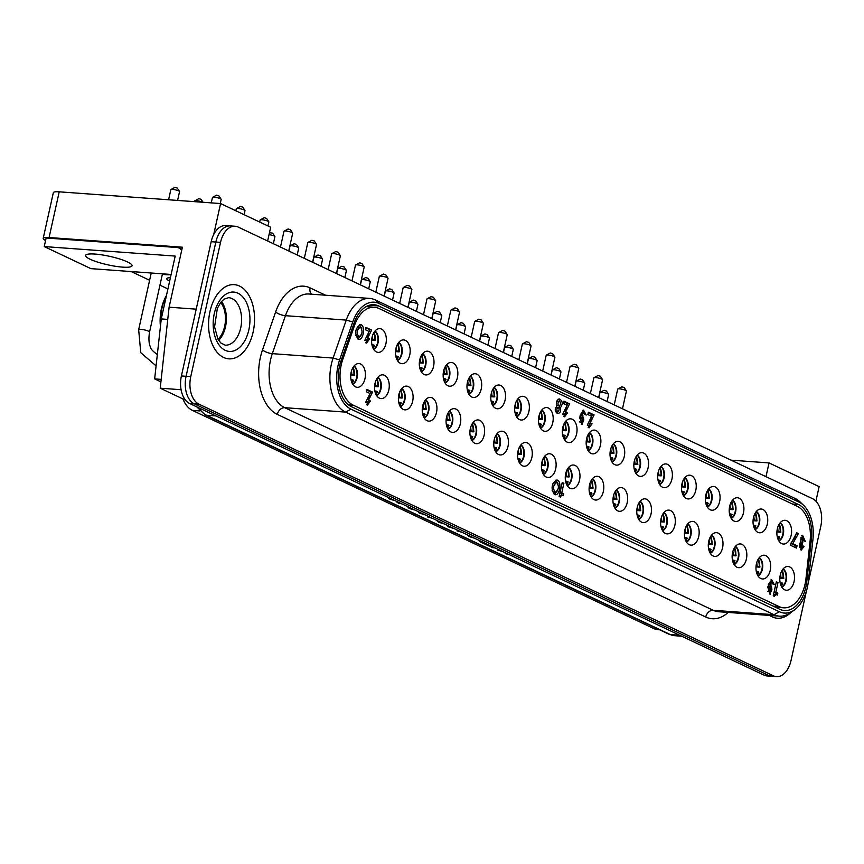 <?xml version="1.0" encoding="UTF-8"?>
<svg xmlns="http://www.w3.org/2000/svg" width="864" height="864" viewBox="0 0 864 864"><rect width="100%" height="100%" fill="white"/><g stroke="black" fill="none" stroke-linecap="round" stroke-linejoin="round"><path stroke-width="1.3" d="M354.467 325.588A32.735 20.153 -85.8 0 1 374.35 307.238A32.735 20.153 -85.8 0 1 378.94 308.47L797.126 506.239A32.735 20.153 -85.8 0 1 810.086 541.048L805.982 578.556A32.735 20.153 -85.8 0 1 783.68 607.802A32.735 20.153 -85.8 0 1 779.09 606.582L353.29 405.205A32.735 20.153 -85.8 0 1 342.749 359.489L354.467 325.588L353.257 325.49M353.916 366.142A9.666 5.951 -85.8 0 1 356.994 375.365A9.666 5.951 -85.8 0 1 352.62 384.037M354.078 365.958A9.666 5.951 -85.8 0 1 357.458 375.397A9.666 5.951 -85.8 0 1 352.75 384.253M351.162 372.179A11.902 7.322 94.2 0 0 355.698 386.942A11.902 7.322 94.2 0 0 365.375 375.97A11.902 7.322 94.2 0 0 357.383 363.722A11.902 7.322 94.2 0 0 351.162 372.179M374.825 331.225A9.666 5.951 -85.8 0 1 377.903 340.438A9.666 5.951 -85.8 0 1 373.529 349.121M557.01 482.663L556.632 482.555C553.025 485.33 552.582 488.549 555.304 492.21C558.727 489.877 559.289 486.702 557.01 482.663M374.987 331.031A9.666 5.951 -85.8 0 1 378.378 340.481A9.666 5.951 -85.8 0 1 373.658 349.326M372.071 337.252A11.902 7.322 94.2 0 0 376.607 352.015A11.902 7.322 94.2 0 0 386.294 341.053A11.902 7.322 94.2 0 0 378.292 328.806A11.902 7.322 94.2 0 0 372.071 337.252M769.867 592.002L770.116 592.078C772.222 590.555 772.438 588.784 770.774 586.753C768.787 587.995 768.485 589.745 769.867 592.002M581.764 422.377L582.012 422.453C584.107 420.93 584.334 419.159 582.671 417.128C580.684 418.37 580.381 420.12 581.764 422.377M560.477 404.168A2.084 1.285 94.2 0 0 559.418 401.512A2.084 1.285 94.2 0 0 557.982 403.499A2.084 1.285 94.2 0 0 559.116 405.68A2.084 1.285 94.2 0 0 560.477 404.168M559.019 410.022A1.804 1.112 94.2 0 0 558.101 407.722A1.804 1.112 94.2 0 0 556.859 409.439A1.804 1.112 94.2 0 0 557.842 411.318A1.804 1.112 94.2 0 0 559.019 410.022M360.644 327.251L360.266 327.132C356.659 329.918 356.216 333.137 358.938 336.787C362.351 334.465 362.923 331.29 360.644 327.251M358.646 327.035L356.4 328.45M355.752 335.297L357.178 336.668M357.944 339.066L361.044 335.351M361.703 328.504L359.5 324.734M358.02 339.109C354.326 333.061 355.126 328.234 360.418 324.616C365.548 324.67 363.83 340.081 358.776 339.314L358.02 339.109M558.101 407.722L556.351 407.603A1.804 1.112 94.2 0 0 555.304 408.488M555.239 410.378A1.804 1.112 94.2 0 0 556.081 411.188L557.842 411.318M559.418 401.512L557.669 401.382A2.084 1.285 94.2 0 0 556.394 402.57M556.308 404.33A2.084 1.285 94.2 0 0 557.366 405.551L559.116 405.68M557.01 413.262L558.857 410.497M558.608 407.981L560.39 404.492M560.477 402.732L558.652 399.092M560.282 407.894C561.082 411.156 560.272 413.035 557.842 413.521C554.818 411.739 554.45 409.309 556.74 406.231C555.833 402.127 556.783 399.708 559.591 398.963C562.799 401.166 563.026 404.147 560.282 407.894L558.522 407.765M579.485 421.751L580.262 422.323M581.008 417.01L579.517 418.079M580.09 415.282L581.958 412.322L583.718 412.452L581.85 415.411L580.09 415.282M584.539 413.111L582.822 410.314M581.245 424.386L583.103 421.87M583.546 417.906L582.066 415.26M581.85 415.411L582.898 415.076L582.077 424.634L579.636 417.344L583.546 410.141L586.213 415.066L584.604 414.299L583.718 412.452M592.045 423.803L589.043 427.885L591.397 416.221L587.855 414.547L588.373 412.204L594.097 414.904L589.021 425.304L590.425 423.036L592.045 423.803L590.274 423.662L588.179 427.615M589.021 425.304L587.272 425.174L592.348 414.774L588.233 412.83M594.097 414.904L592.348 414.774M367.448 402.462L368.852 400.205L370.483 400.972L367.47 405.043L369.824 393.39L366.282 391.716L366.8 389.362L372.524 392.072L367.448 402.462L365.699 402.343L370.775 391.943L366.66 389.999M366.617 404.773L368.701 400.831L370.483 400.972M372.524 392.072L370.775 391.943M794.902 547.333L795.29 545.551L791.024 543.532L796.446 533.358M798.39 533.574L792.785 543.661L797.051 545.681L796.511 548.089L790.463 545.238L790.949 543.078L794.653 537.98L796.619 532.742L798.39 533.574L796.64 533.455M792.785 543.661L791.024 543.532M797.051 545.681L795.29 545.551M559.246 495.968A3.672 2.257 -85.8 0 1 560.693 495.288A3.672 2.257 -85.8 0 1 560.92 495.32L562.226 495.418M561.6 495.353L561.967 493.657L560.002 492.728L562.097 483.106M563.89 483.246L561.762 492.858L563.728 493.787L563.296 495.742L562.669 495.45A3.672 2.257 94.2 0 0 562.453 495.418A3.672 2.257 94.2 0 0 560.38 497.07L559.127 496.476L562.237 482.468L563.89 483.246L562.129 483.116M561.762 492.858L560.002 492.728M563.728 493.787L561.967 493.657M773.345 595.307A3.672 2.257 -85.8 0 1 774.803 594.626A3.672 2.257 -85.8 0 1 775.019 594.659L776.326 594.756M775.699 594.691L776.077 592.996L774.112 592.067L776.207 582.444M777.989 582.584L775.861 592.196L777.827 593.125L777.395 595.08L776.779 594.788A3.672 2.257 94.2 0 0 776.552 594.756A3.672 2.257 94.2 0 0 774.479 596.408L773.237 595.825L776.347 581.807L777.989 582.584L776.239 582.455M775.861 592.196L774.112 592.067M777.827 593.125L776.077 592.996M800.377 549.806L802.116 547.031M801.392 547.506L799.643 547.376L799.772 543.683L801.533 543.812L801.392 547.506L802.548 545.746L804.038 546.437L802.408 546.329M800.669 543.748L800.939 537.613L802.688 537.732L802.786 542.214L801.036 542.095M803.779 538.747L801.781 535.475M804.038 546.437L801.284 550.087L800.172 542.722L802.645 535.356L805.28 541.415L803.736 540.68L802.688 537.732M802.786 542.214L802.375 544.093L801.533 543.812M803.963 546.761L802.31 546.642M564.527 414.245L565.931 411.977L567.562 412.744L564.548 416.826L566.903 405.162L563.36 403.488L563.89 401.144L569.603 403.844L564.527 414.245L562.777 414.115L567.853 403.726L563.749 401.782M563.695 416.556L565.78 412.603M569.603 403.844L567.853 403.726M567.562 412.744L565.801 412.614M365.699 342.792L367.794 338.839L369.565 338.98L366.563 343.062L368.917 331.398L365.375 329.724L365.893 327.38L371.617 330.08L365.753 328.018M371.617 330.08L366.541 340.481L364.792 340.351L369.868 329.951M366.541 340.481L367.945 338.213L369.565 338.98M767.599 591.376L770.105 592.067M769.111 586.634L767.621 587.704M772.643 582.736L770.926 579.938M769.349 594.011L771.206 591.494M771.649 587.531L770.17 584.885M768.204 584.906L770.062 581.947L771.822 582.077L769.954 585.036L768.204 584.906M769.954 585.036L771.012 584.701L770.18 594.259L767.74 586.969L771.649 579.766L774.317 584.68L772.708 583.924L771.822 582.077M555.023 482.447L552.766 483.862M552.118 490.709L553.554 492.08M554.31 494.478L557.41 490.763M558.068 483.916L555.876 480.146M554.386 494.521C550.692 488.473 551.502 483.646 556.783 480.028C561.913 480.082 560.196 495.493 555.152 494.726L554.386 494.521M376.456 395.312A9.666 5.951 94.2 0 0 380.83 386.64A9.666 5.951 94.2 0 0 377.762 377.417M400.291 406.588A9.666 5.951 94.2 0 0 404.665 397.915A9.666 5.951 94.2 0 0 401.598 388.692M424.138 417.863A9.666 5.951 94.2 0 0 428.512 409.18A9.666 5.951 94.2 0 0 425.434 399.967M447.973 429.138A9.666 5.951 94.2 0 0 452.347 420.455A9.666 5.951 94.2 0 0 449.269 411.232M471.809 440.413A9.666 5.951 94.2 0 0 476.183 431.73A9.666 5.951 94.2 0 0 473.116 422.507M495.644 451.678A9.666 5.951 94.2 0 0 500.018 443.005A9.666 5.951 94.2 0 0 496.951 433.782M519.491 462.953A9.666 5.951 94.2 0 0 523.865 454.28A9.666 5.951 94.2 0 0 520.787 445.057M543.326 474.228A9.666 5.951 94.2 0 0 547.7 465.556A9.666 5.951 94.2 0 0 544.622 456.332M567.162 485.503A9.666 5.951 94.2 0 0 571.536 476.82A9.666 5.951 94.2 0 0 568.458 467.608M590.998 496.778A9.666 5.951 94.2 0 0 595.372 488.095A9.666 5.951 94.2 0 0 592.304 478.872M614.844 508.054A9.666 5.951 94.2 0 0 619.218 499.37A9.666 5.951 94.2 0 0 616.14 490.147M638.68 519.318A9.666 5.951 94.2 0 0 643.054 510.646A9.666 5.951 94.2 0 0 639.976 501.422M662.515 530.593A9.666 5.951 94.2 0 0 666.889 521.921A9.666 5.951 94.2 0 0 663.811 512.698M686.351 541.868A9.666 5.951 94.2 0 0 690.725 533.196A9.666 5.951 94.2 0 0 687.658 523.973M710.197 553.144A9.666 5.951 94.2 0 0 714.571 544.46A9.666 5.951 94.2 0 0 711.493 535.248M734.033 564.419A9.666 5.951 94.2 0 0 738.407 555.736A9.666 5.951 94.2 0 0 735.329 546.512M757.868 575.694A9.666 5.951 94.2 0 0 762.242 567.011A9.666 5.951 94.2 0 0 759.164 557.788M781.704 586.958A9.666 5.951 94.2 0 0 786.078 578.286A9.666 5.951 94.2 0 0 783.011 569.063M377.914 377.233A9.666 5.951 -85.8 0 1 381.305 386.672A9.666 5.951 -85.8 0 1 376.585 395.518M374.998 383.443A11.902 7.322 94.2 0 0 379.534 398.207A11.902 7.322 94.2 0 0 389.221 387.245A11.902 7.322 94.2 0 0 381.218 374.998A11.902 7.322 94.2 0 0 374.998 383.443M401.749 388.508A9.666 5.951 -85.8 0 1 405.14 397.948A9.666 5.951 -85.8 0 1 400.421 406.793M398.833 394.718A11.902 7.322 94.2 0 0 403.369 409.482A11.902 7.322 94.2 0 0 413.057 398.52A11.902 7.322 94.2 0 0 405.065 386.273A11.902 7.322 94.2 0 0 398.833 394.718M425.596 399.773A9.666 5.951 -85.8 0 1 428.976 409.212A9.666 5.951 -85.8 0 1 424.256 418.068M422.68 405.994A11.902 7.322 94.2 0 0 427.216 420.757A11.902 7.322 94.2 0 0 436.892 409.795A11.902 7.322 94.2 0 0 428.9 397.537A11.902 7.322 94.2 0 0 422.68 405.994M449.431 411.048A9.666 5.951 -85.8 0 1 452.812 420.487A9.666 5.951 -85.8 0 1 448.103 429.343M446.515 417.269A11.902 7.322 94.2 0 0 451.051 432.032A11.902 7.322 94.2 0 0 460.728 421.07A11.902 7.322 94.2 0 0 452.736 408.812A11.902 7.322 94.2 0 0 446.515 417.269M473.267 422.323A9.666 5.951 -85.8 0 1 476.658 431.762A9.666 5.951 -85.8 0 1 471.938 440.618M470.351 428.544A11.902 7.322 94.2 0 0 474.887 443.308A11.902 7.322 94.2 0 0 484.574 432.335A11.902 7.322 94.2 0 0 476.572 420.088A11.902 7.322 94.2 0 0 470.351 428.544M497.102 433.598A9.666 5.951 -85.8 0 1 500.494 443.038A9.666 5.951 -85.8 0 1 495.774 451.894M494.186 439.819A11.902 7.322 94.2 0 0 498.722 454.583A11.902 7.322 94.2 0 0 508.41 443.61A11.902 7.322 94.2 0 0 500.418 431.363A11.902 7.322 94.2 0 0 494.186 439.819M520.938 444.874A9.666 5.951 -85.8 0 1 524.329 454.313A9.666 5.951 -85.8 0 1 519.61 463.158M518.033 451.084A11.902 7.322 94.2 0 0 522.569 465.847A11.902 7.322 94.2 0 0 532.246 454.885A11.902 7.322 94.2 0 0 524.254 442.638A11.902 7.322 94.2 0 0 518.033 451.084M544.784 456.149A9.666 5.951 -85.8 0 1 548.165 465.588A9.666 5.951 -85.8 0 1 543.456 474.433M541.868 462.359A11.902 7.322 94.2 0 0 546.404 477.122A11.902 7.322 94.2 0 0 556.081 466.16A11.902 7.322 94.2 0 0 548.089 453.913A11.902 7.322 94.2 0 0 541.868 462.359M568.62 467.413A9.666 5.951 -85.8 0 1 572.011 476.852A9.666 5.951 -85.8 0 1 567.292 485.708M565.704 473.634A11.902 7.322 94.2 0 0 570.24 488.398A11.902 7.322 94.2 0 0 579.928 477.436A11.902 7.322 94.2 0 0 571.925 465.178A11.902 7.322 94.2 0 0 565.704 473.634M592.456 478.688A9.666 5.951 -85.8 0 1 595.847 488.128A9.666 5.951 -85.8 0 1 591.127 496.984M589.54 484.909A11.902 7.322 94.2 0 0 594.076 499.673A11.902 7.322 94.2 0 0 603.763 488.711A11.902 7.322 94.2 0 0 595.771 476.453A11.902 7.322 94.2 0 0 589.54 484.909M616.291 489.964A9.666 5.951 -85.8 0 1 619.682 499.403A9.666 5.951 -85.8 0 1 614.963 508.259M613.386 496.184A11.902 7.322 94.2 0 0 617.922 510.948A11.902 7.322 94.2 0 0 627.599 499.975A11.902 7.322 94.2 0 0 619.607 487.728A11.902 7.322 94.2 0 0 613.386 496.184M640.138 501.239A9.666 5.951 -85.8 0 1 643.518 510.678A9.666 5.951 -85.8 0 1 638.809 519.534M637.222 507.46A11.902 7.322 94.2 0 0 641.758 522.223A11.902 7.322 94.2 0 0 651.434 511.25A11.902 7.322 94.2 0 0 643.442 499.003A11.902 7.322 94.2 0 0 637.222 507.46M663.973 512.514A9.666 5.951 -85.8 0 1 667.364 521.953A9.666 5.951 -85.8 0 1 662.645 530.798M661.057 518.724A11.902 7.322 94.2 0 0 665.593 533.488A11.902 7.322 94.2 0 0 675.281 522.526A11.902 7.322 94.2 0 0 667.278 510.278A11.902 7.322 94.2 0 0 661.057 518.724M687.809 523.789A9.666 5.951 -85.8 0 1 691.2 533.228A9.666 5.951 -85.8 0 1 686.48 542.074M684.893 529.999A11.902 7.322 94.2 0 0 689.429 544.763A11.902 7.322 94.2 0 0 699.116 533.801A11.902 7.322 94.2 0 0 691.124 521.554A11.902 7.322 94.2 0 0 684.893 529.999M711.644 535.054A9.666 5.951 -85.8 0 1 715.036 544.493A9.666 5.951 -85.8 0 1 710.316 553.349M708.739 541.274A11.902 7.322 94.2 0 0 713.275 556.038A11.902 7.322 94.2 0 0 722.952 545.076A11.902 7.322 94.2 0 0 714.96 532.818A11.902 7.322 94.2 0 0 708.739 541.274M735.491 546.329A9.666 5.951 -85.8 0 1 738.871 555.768A9.666 5.951 -85.8 0 1 734.162 564.624M732.575 552.55A11.902 7.322 94.2 0 0 737.111 567.313A11.902 7.322 94.2 0 0 746.788 556.351A11.902 7.322 94.2 0 0 738.796 544.093A11.902 7.322 94.2 0 0 732.575 552.55M759.326 557.604A9.666 5.951 -85.8 0 1 762.718 567.043A9.666 5.951 -85.8 0 1 757.998 575.899M756.41 563.825A11.902 7.322 94.2 0 0 760.946 578.588A11.902 7.322 94.2 0 0 770.634 567.616A11.902 7.322 94.2 0 0 762.631 555.368A11.902 7.322 94.2 0 0 756.41 563.825M783.162 568.879A9.666 5.951 -85.8 0 1 786.553 578.318A9.666 5.951 -85.8 0 1 781.834 587.174M780.246 575.1A11.902 7.322 94.2 0 0 784.782 589.864A11.902 7.322 94.2 0 0 794.47 578.891A11.902 7.322 94.2 0 0 786.467 566.644A11.902 7.322 94.2 0 0 780.246 575.1M397.364 360.396A9.666 5.951 94.2 0 0 401.738 351.713A9.666 5.951 94.2 0 0 398.671 342.5M421.211 371.671A9.666 5.951 94.2 0 0 425.585 362.988A9.666 5.951 94.2 0 0 422.507 353.765M445.046 382.946A9.666 5.951 94.2 0 0 449.42 374.263A9.666 5.951 94.2 0 0 446.342 365.04M468.882 394.211A9.666 5.951 94.2 0 0 473.256 385.538A9.666 5.951 94.2 0 0 470.178 376.315M492.718 405.486A9.666 5.951 94.2 0 0 497.092 396.814A9.666 5.951 94.2 0 0 494.024 387.59M516.564 416.761A9.666 5.951 94.2 0 0 520.938 408.078A9.666 5.951 94.2 0 0 517.86 398.866M540.4 428.036A9.666 5.951 94.2 0 0 544.774 419.353A9.666 5.951 94.2 0 0 541.696 410.141M564.235 439.312A9.666 5.951 94.2 0 0 568.609 430.628A9.666 5.951 94.2 0 0 565.531 421.405M588.071 450.587A9.666 5.951 94.2 0 0 592.445 441.904A9.666 5.951 94.2 0 0 589.378 432.68M611.906 461.851A9.666 5.951 94.2 0 0 616.28 453.179A9.666 5.951 94.2 0 0 613.213 443.956M635.753 473.126A9.666 5.951 94.2 0 0 640.127 464.454A9.666 5.951 94.2 0 0 637.049 455.231M659.588 484.402A9.666 5.951 94.2 0 0 663.962 475.718A9.666 5.951 94.2 0 0 660.884 466.506M683.424 495.677A9.666 5.951 94.2 0 0 687.798 486.994A9.666 5.951 94.2 0 0 684.731 477.781M707.26 506.952A9.666 5.951 94.2 0 0 711.634 498.269A9.666 5.951 94.2 0 0 708.566 489.046M731.106 518.227A9.666 5.951 94.2 0 0 735.48 509.544A9.666 5.951 94.2 0 0 732.402 500.321M754.942 529.492A9.666 5.951 94.2 0 0 759.316 520.819A9.666 5.951 94.2 0 0 756.238 511.596M778.777 540.767A9.666 5.951 94.2 0 0 783.151 532.094A9.666 5.951 94.2 0 0 780.084 522.871M398.822 342.306A9.666 5.951 -85.8 0 1 402.214 351.745A9.666 5.951 -85.8 0 1 397.494 360.601M395.906 348.527A11.902 7.322 94.2 0 0 400.442 363.29A11.902 7.322 94.2 0 0 410.13 352.328A11.902 7.322 94.2 0 0 402.138 340.07A11.902 7.322 94.2 0 0 395.906 348.527M422.658 353.581A9.666 5.951 -85.8 0 1 426.049 363.02A9.666 5.951 -85.8 0 1 421.33 371.876M419.753 359.802A11.902 7.322 94.2 0 0 424.289 374.566A11.902 7.322 94.2 0 0 433.966 363.593A11.902 7.322 94.2 0 0 425.974 351.346A11.902 7.322 94.2 0 0 419.753 359.802M446.504 364.856A9.666 5.951 -85.8 0 1 449.885 374.296A9.666 5.951 -85.8 0 1 445.176 383.152M443.588 371.077A11.902 7.322 94.2 0 0 448.124 385.841A11.902 7.322 94.2 0 0 457.801 374.868A11.902 7.322 94.2 0 0 449.809 362.621A11.902 7.322 94.2 0 0 443.588 371.077M470.34 376.132A9.666 5.951 -85.8 0 1 473.731 385.571A9.666 5.951 -85.8 0 1 469.012 394.416M467.424 382.342A11.902 7.322 94.2 0 0 471.96 397.116A11.902 7.322 94.2 0 0 481.648 386.143A11.902 7.322 94.2 0 0 473.645 373.896A11.902 7.322 94.2 0 0 467.424 382.342M494.176 387.407A9.666 5.951 -85.8 0 1 497.567 396.846A9.666 5.951 -85.8 0 1 492.847 405.691M491.26 393.617A11.902 7.322 94.2 0 0 495.796 408.38A11.902 7.322 94.2 0 0 505.483 397.418A11.902 7.322 94.2 0 0 497.491 385.171A11.902 7.322 94.2 0 0 491.26 393.617M518.011 398.671A9.666 5.951 -85.8 0 1 521.402 408.121A9.666 5.951 -85.8 0 1 516.683 416.966M515.106 404.892A11.902 7.322 94.2 0 0 519.642 419.656A11.902 7.322 94.2 0 0 529.319 408.694A11.902 7.322 94.2 0 0 521.327 396.446A11.902 7.322 94.2 0 0 515.106 404.892M541.858 409.946A9.666 5.951 -85.8 0 1 545.238 419.386A9.666 5.951 -85.8 0 1 540.529 428.242M538.942 416.167A11.902 7.322 94.2 0 0 543.478 430.931A11.902 7.322 94.2 0 0 553.154 419.969A11.902 7.322 94.2 0 0 545.162 407.711A11.902 7.322 94.2 0 0 538.942 416.167M565.693 421.222A9.666 5.951 -85.8 0 1 569.084 430.661A9.666 5.951 -85.8 0 1 564.365 439.517M562.777 427.442A11.902 7.322 94.2 0 0 567.313 442.206A11.902 7.322 94.2 0 0 577.001 431.233A11.902 7.322 94.2 0 0 568.998 418.986A11.902 7.322 94.2 0 0 562.777 427.442M589.529 432.497A9.666 5.951 -85.8 0 1 592.92 441.936A9.666 5.951 -85.8 0 1 588.2 450.792M586.613 438.718A11.902 7.322 94.2 0 0 591.149 453.481A11.902 7.322 94.2 0 0 600.836 442.508A11.902 7.322 94.2 0 0 592.834 430.261A11.902 7.322 94.2 0 0 586.613 438.718M613.364 443.772A9.666 5.951 -85.8 0 1 616.756 453.211A9.666 5.951 -85.8 0 1 612.036 462.056M610.459 449.982A11.902 7.322 94.2 0 0 614.995 464.756A11.902 7.322 94.2 0 0 624.672 453.784A11.902 7.322 94.2 0 0 616.68 441.536A11.902 7.322 94.2 0 0 610.459 449.982M637.211 455.047A9.666 5.951 -85.8 0 1 640.591 464.486A9.666 5.951 -85.8 0 1 635.882 473.332M634.295 461.257A11.902 7.322 94.2 0 0 638.831 476.021A11.902 7.322 94.2 0 0 648.508 465.059A11.902 7.322 94.2 0 0 640.516 452.812A11.902 7.322 94.2 0 0 634.295 461.257M661.046 466.322A9.666 5.951 -85.8 0 1 664.427 475.762A9.666 5.951 -85.8 0 1 659.718 484.607M658.13 472.532A11.902 7.322 94.2 0 0 662.666 487.296A11.902 7.322 94.2 0 0 672.343 476.334A11.902 7.322 94.2 0 0 664.351 464.087A11.902 7.322 94.2 0 0 658.13 472.532M684.882 477.587A9.666 5.951 -85.8 0 1 688.273 487.026A9.666 5.951 -85.8 0 1 683.554 495.882M681.966 483.808A11.902 7.322 94.2 0 0 686.502 498.571A11.902 7.322 94.2 0 0 696.19 487.609A11.902 7.322 94.2 0 0 688.187 475.351A11.902 7.322 94.2 0 0 681.966 483.808M708.718 488.862A9.666 5.951 -85.8 0 1 712.109 498.301A9.666 5.951 -85.8 0 1 707.389 507.157M705.802 495.083A11.902 7.322 94.2 0 0 710.338 509.846A11.902 7.322 94.2 0 0 720.025 498.874A11.902 7.322 94.2 0 0 712.033 486.626A11.902 7.322 94.2 0 0 705.802 495.083M732.564 500.137A9.666 5.951 -85.8 0 1 735.944 509.576A9.666 5.951 -85.8 0 1 731.236 518.432M729.648 506.358A11.902 7.322 94.2 0 0 734.184 521.122A11.902 7.322 94.2 0 0 743.861 510.149A11.902 7.322 94.2 0 0 735.869 497.902A11.902 7.322 94.2 0 0 729.648 506.358M756.4 511.412A9.666 5.951 -85.8 0 1 759.78 520.852A9.666 5.951 -85.8 0 1 755.071 529.697M753.484 517.622A11.902 7.322 94.2 0 0 758.02 532.397A11.902 7.322 94.2 0 0 767.696 521.424A11.902 7.322 94.2 0 0 759.704 509.177A11.902 7.322 94.2 0 0 753.484 517.622M780.235 522.688A9.666 5.951 -85.8 0 1 783.626 532.127A9.666 5.951 -85.8 0 1 778.907 540.972M777.319 528.898A11.902 7.322 94.2 0 0 781.855 543.661A11.902 7.322 94.2 0 0 791.543 532.699A11.902 7.322 94.2 0 0 783.54 520.452A11.902 7.322 94.2 0 0 777.319 528.898M351.702 382.115A10.411 6.415 94.2 0 0 352.847 379.944A599.584 109.49 12.5 0 1 351 379.588M353.009 380.484L352.847 379.944M351.508 370.84L351.864 374.533A599.584 109.49 -167.5 0 0 353.959 374.944A10.411 6.415 94.2 0 0 352.728 367.913M353.959 374.944L354.121 375.494L350.741 375.246M351.864 374.533L350.816 374.35M353.063 367.351A11.156 6.869 -85.8 0 1 354.402 375.16L354.121 375.494M179.507 191.441L177.271 188.05L174.96 187.369L170.942 189.54A4.46 0.81 12.5 0 1 172.606 189.41A4.46 0.81 12.5 0 1 179.507 191.441A4.46 0.81 12.5 0 1 179.55 191.603L177.595 200.426M168.599 199.778L170.834 189.67A4.46 0.81 12.5 0 1 170.942 189.54M375.538 393.39A10.411 6.415 94.2 0 0 376.682 391.219A599.584 109.49 12.5 0 1 374.846 390.863M376.844 391.759L376.682 391.219M375.354 382.104L375.71 385.808A599.584 109.49 -167.5 0 0 377.795 386.219A10.411 6.415 94.2 0 0 376.564 379.188M377.795 386.219L377.957 386.759L374.576 386.521M375.71 385.808L374.652 385.625M376.898 378.626A11.156 6.869 -85.8 0 1 378.238 386.435L377.957 386.759M203.062 202.284L201.107 199.314L198.806 198.644L194.789 200.815A4.46 0.81 12.5 0 1 196.441 200.686A4.46 0.81 12.5 0 1 202.727 202.252M194.519 201.658L194.681 200.945A4.46 0.81 12.5 0 1 194.789 200.815M399.373 404.665A10.411 6.415 94.2 0 0 400.518 402.494A599.584 109.49 12.5 0 1 398.682 402.127M400.68 403.034L400.518 402.494M399.19 393.379L399.546 397.084A599.584 109.49 -167.5 0 0 401.63 397.494A10.411 6.415 94.2 0 0 400.41 390.463M401.63 397.494L401.792 398.034L398.412 397.796M399.546 397.084L398.488 396.9M400.734 389.902A11.156 6.869 -85.8 0 1 402.073 397.699L401.792 398.034M423.209 415.94A10.411 6.415 94.2 0 0 424.364 413.77A599.584 109.49 12.5 0 1 422.518 413.402M424.526 414.31L424.364 413.77M423.025 404.654L423.382 408.359A599.584 109.49 -167.5 0 0 425.466 408.769A10.411 6.415 94.2 0 0 424.246 401.738M425.466 408.769L425.628 409.309L422.258 409.061M423.382 408.359L422.323 408.175M424.57 401.166A11.156 6.869 -85.8 0 1 425.92 408.974L425.628 409.309M447.055 427.216A10.411 6.415 94.2 0 0 448.2 425.034A599.584 109.49 12.5 0 1 446.353 424.678M448.362 425.585L448.2 425.034M446.861 415.93L447.217 419.634A599.584 109.49 -167.5 0 0 449.312 420.044A10.411 6.415 94.2 0 0 448.081 413.014M449.312 420.044L449.464 420.584L446.094 420.336M447.217 419.634L446.159 419.44M448.416 412.441A11.156 6.869 -85.8 0 1 449.755 420.25L449.464 420.584M269.039 234.619A4.46 0.81 12.5 0 1 274.86 236.531L272.624 233.14L269.471 232.686M274.86 236.531A4.46 0.81 12.5 0 1 274.903 236.693L273.359 243.702M470.891 438.48A10.411 6.415 94.2 0 0 472.036 436.309A599.584 109.49 12.5 0 1 470.2 435.953M472.198 436.86L472.036 436.309M470.707 427.205L471.064 430.909A599.584 109.49 -167.5 0 0 473.148 431.309A10.411 6.415 94.2 0 0 471.917 424.278M473.148 431.309L473.31 431.86L469.93 431.611M471.064 430.909L470.005 430.715M472.252 423.716A11.156 6.869 -85.8 0 1 473.591 431.525L473.31 431.86M298.706 247.806L296.46 244.415L294.16 243.734L290.142 245.905A4.46 0.81 12.5 0 1 291.794 245.776A4.46 0.81 12.5 0 1 298.706 247.806A4.46 0.81 12.5 0 1 298.75 247.968L297.194 254.966M288.911 251.057L290.034 246.035A4.46 0.81 12.5 0 1 290.142 245.905M494.726 449.755A10.411 6.415 94.2 0 0 495.871 447.584A599.584 109.49 12.5 0 1 494.035 447.228M496.033 448.124L495.871 447.584M494.543 438.48L494.899 442.174A599.584 109.49 -167.5 0 0 496.984 442.584A10.411 6.415 94.2 0 0 495.763 435.553M496.984 442.584L497.146 443.135L493.765 442.886M494.899 442.174L493.841 441.99M496.087 434.992A11.156 6.869 -85.8 0 1 497.426 442.8L497.146 443.135M322.542 259.081L320.296 255.69L317.995 255.01L313.978 257.18A4.46 0.81 12.5 0 1 315.63 257.051A4.46 0.81 12.5 0 1 322.542 259.081A4.46 0.81 12.5 0 1 322.585 259.243L321.03 266.242M312.757 262.332L313.87 257.31A4.46 0.81 12.5 0 1 313.978 257.18M518.562 461.03A10.411 6.415 94.2 0 0 519.718 458.86A599.584 109.49 12.5 0 1 517.871 458.503M519.88 459.4L519.718 458.86M518.378 449.744L518.735 453.449A599.584 109.49 -167.5 0 0 520.819 453.859A10.411 6.415 94.2 0 0 519.599 446.828M520.819 453.859L520.981 454.399L517.612 454.162M518.735 453.449L517.676 453.265M519.923 446.267A11.156 6.869 -85.8 0 1 521.273 454.075L520.981 454.399M346.378 270.346L344.131 266.954L341.831 266.285L337.813 268.456A4.46 0.81 12.5 0 1 339.476 268.326A4.46 0.81 12.5 0 1 346.378 270.346A4.46 0.81 12.5 0 1 346.421 270.518L344.866 277.517M336.593 273.607L337.705 268.585A4.46 0.81 12.5 0 1 337.813 268.456M542.408 472.306A10.411 6.415 94.2 0 0 543.553 470.135A599.584 109.49 12.5 0 1 541.706 469.768M543.715 470.675L543.553 470.135M542.214 461.02L542.57 464.724A599.584 109.49 -167.5 0 0 544.666 465.134A10.411 6.415 94.2 0 0 543.434 458.104M544.666 465.134L544.817 465.674L541.447 465.437M542.57 464.724L541.512 464.54M543.769 457.542A11.156 6.869 -85.8 0 1 545.108 465.34L544.817 465.674M370.213 281.621L367.978 278.23L365.666 277.56L361.649 279.72A4.46 0.81 12.5 0 1 363.312 279.601A4.46 0.81 12.5 0 1 370.213 281.621A4.46 0.81 12.5 0 1 370.256 281.783L368.701 288.792M360.428 284.882L361.541 279.86A4.46 0.81 12.5 0 1 361.649 279.72M566.244 483.581A10.411 6.415 94.2 0 0 567.389 481.41A599.584 109.49 12.5 0 1 565.553 481.043M567.551 481.95L567.389 481.41M566.06 472.295L566.417 475.999A599.584 109.49 -167.5 0 0 568.501 476.41A10.411 6.415 94.2 0 0 567.27 469.379M568.501 476.41L568.663 476.95L565.283 476.701M566.417 475.999L565.358 475.816M567.605 468.806A11.156 6.869 -85.8 0 1 568.944 476.615L568.663 476.95M394.049 292.896L391.813 289.505L389.513 288.835L385.495 290.995A4.46 0.81 12.5 0 1 387.148 290.866A4.46 0.81 12.5 0 1 394.049 292.896A4.46 0.81 12.5 0 1 394.092 293.058L392.548 300.067M384.264 296.147L385.387 291.125A4.46 0.81 12.5 0 1 385.495 290.995M590.08 494.856A10.411 6.415 94.2 0 0 591.224 492.674A599.584 109.49 12.5 0 1 589.388 492.318M591.386 493.225L591.224 492.674M589.896 483.57L590.252 487.274A599.584 109.49 -167.5 0 0 592.337 487.685A10.411 6.415 94.2 0 0 591.116 480.654M592.337 487.685L592.499 488.225L589.118 487.976M590.252 487.274L589.194 487.08M591.44 480.082A11.156 6.869 -85.8 0 1 592.78 487.89L592.499 488.225M417.895 304.171L415.649 300.78L413.348 300.1L409.331 302.27A4.46 0.81 12.5 0 1 410.983 302.141A4.46 0.81 12.5 0 1 417.895 304.171A4.46 0.81 12.5 0 1 417.938 304.333L416.383 311.342M408.11 307.422L409.223 302.4A4.46 0.81 12.5 0 1 409.331 302.27M613.915 506.12A10.411 6.415 94.2 0 0 615.071 503.95A599.584 109.49 12.5 0 1 613.224 503.593M615.233 504.5L615.071 503.95M613.732 494.845L614.088 498.55A599.584 109.49 -167.5 0 0 616.172 498.949A10.411 6.415 94.2 0 0 614.952 491.918M616.172 498.949L616.334 499.5L612.965 499.252M614.088 498.55L613.03 498.355M615.276 491.357A11.156 6.869 -85.8 0 1 616.615 499.165L616.334 499.5M441.731 315.446L439.484 312.055L437.184 311.375L433.166 313.546A4.46 0.81 12.5 0 1 434.83 313.416A4.46 0.81 12.5 0 1 441.731 315.446A4.46 0.81 12.5 0 1 441.774 315.608L440.219 322.607M431.946 318.697L433.058 313.675A4.46 0.81 12.5 0 1 433.166 313.546M637.762 517.396A10.411 6.415 94.2 0 0 638.906 515.225A599.584 109.49 12.5 0 1 637.06 514.868M639.068 515.765L638.906 515.225M637.567 506.12L637.924 509.814A599.584 109.49 -167.5 0 0 640.019 510.224A10.411 6.415 94.2 0 0 638.788 503.194M640.019 510.224L640.17 510.775L636.8 510.527M637.924 509.814L636.865 509.63M639.122 502.632A11.156 6.869 -85.8 0 1 640.462 510.44L640.17 510.775M465.566 326.722L463.331 323.33L461.02 322.65L457.002 324.821A4.46 0.81 12.5 0 1 458.665 324.691A4.46 0.81 12.5 0 1 465.566 326.722A4.46 0.81 12.5 0 1 465.61 326.884L464.054 333.882M455.782 329.972L456.894 324.95A4.46 0.81 12.5 0 1 457.002 324.821M661.597 528.671A10.411 6.415 94.2 0 0 662.742 526.5A599.584 109.49 12.5 0 1 660.906 526.144M662.904 527.04L662.742 526.5M661.414 517.385L661.77 521.089A599.584 109.49 -167.5 0 0 663.854 521.5A10.411 6.415 94.2 0 0 662.623 514.469M663.854 521.5L664.016 522.04L660.636 521.802M661.77 521.089L660.712 520.906M662.958 513.907A11.156 6.869 -85.8 0 1 664.297 521.716L664.016 522.04M489.402 337.986L487.166 334.595L484.866 333.925L480.848 336.096A4.46 0.81 12.5 0 1 482.501 335.966A4.46 0.81 12.5 0 1 489.402 337.986A4.46 0.81 12.5 0 1 489.445 338.159L487.901 345.157M479.617 341.248L480.74 336.226A4.46 0.81 12.5 0 1 480.848 336.096M685.433 539.946A10.411 6.415 94.2 0 0 686.578 537.775A599.584 109.49 12.5 0 1 684.742 537.408M686.74 538.315L686.578 537.775M685.249 528.66L685.606 532.364A599.584 109.49 -167.5 0 0 687.69 532.775A10.411 6.415 94.2 0 0 686.47 525.744M687.69 532.775L687.852 533.315L684.472 533.077M685.606 532.364L684.547 532.181M686.794 525.182A11.156 6.869 -85.8 0 1 688.133 532.98L687.852 533.315M513.248 349.261L511.002 345.87L508.702 345.2L504.684 347.36A4.46 0.81 12.5 0 1 506.336 347.242A4.46 0.81 12.5 0 1 513.248 349.261A4.46 0.81 12.5 0 1 513.292 349.423L511.736 356.432M503.464 352.523L504.576 347.501A4.46 0.81 12.5 0 1 504.684 347.36M709.268 551.221A10.411 6.415 94.2 0 0 710.424 549.05A599.584 109.49 12.5 0 1 708.577 548.683M710.586 549.59L710.424 549.05M709.085 539.935L709.441 543.64A599.584 109.49 -167.5 0 0 711.526 544.05A10.411 6.415 94.2 0 0 710.305 537.019M711.526 544.05L711.688 544.59L708.318 544.342M709.441 543.64L708.383 543.456M710.629 536.447A11.156 6.869 -85.8 0 1 711.968 544.255L711.688 544.59M537.084 360.536L534.838 357.145L532.537 356.476L528.52 358.636A4.46 0.81 12.5 0 1 530.183 358.506A4.46 0.81 12.5 0 1 537.084 360.536A4.46 0.81 12.5 0 1 537.127 360.698L535.572 367.708M527.299 363.787L528.412 358.765A4.46 0.81 12.5 0 1 528.52 358.636M733.115 562.496A10.411 6.415 94.2 0 0 734.26 560.315A599.584 109.49 12.5 0 1 732.413 559.958M734.422 560.866L734.26 560.315M732.92 551.21L733.277 554.915A599.584 109.49 -167.5 0 0 735.361 555.325A10.411 6.415 94.2 0 0 734.141 548.294M735.361 555.325L735.523 555.865L732.154 555.617M733.277 554.915L732.218 554.72M734.476 547.722A11.156 6.869 -85.8 0 1 735.815 555.53L735.523 555.865M560.92 371.812L558.673 368.42L556.373 367.74L552.355 369.911A4.46 0.81 12.5 0 1 554.018 369.781A4.46 0.81 12.5 0 1 560.92 371.812A4.46 0.81 12.5 0 1 560.963 371.974L559.408 378.983M551.135 375.062L552.247 370.04A4.46 0.81 12.5 0 1 552.355 369.911M756.95 573.761A10.411 6.415 94.2 0 0 758.095 571.59A599.584 109.49 12.5 0 1 756.259 571.234M758.257 572.141L758.095 571.59M756.767 562.486L757.123 566.19A599.584 109.49 -167.5 0 0 759.208 566.59A10.411 6.415 94.2 0 0 757.976 559.559M759.208 566.59L759.37 567.14L755.989 566.892M757.123 566.19L756.065 565.996M758.311 558.997A11.156 6.869 -85.8 0 1 759.65 566.806L759.37 567.14M584.755 383.087L582.52 379.696L580.219 379.015L576.202 381.186A4.46 0.81 12.5 0 1 577.854 381.056A4.46 0.81 12.5 0 1 584.755 383.087A4.46 0.81 12.5 0 1 584.798 383.249L583.254 390.247M574.97 386.338L576.083 381.316A4.46 0.81 12.5 0 1 576.202 381.186M780.786 585.036A10.411 6.415 94.2 0 0 781.931 582.865A599.584 109.49 12.5 0 1 780.095 582.509M782.093 583.405L781.931 582.865M780.602 573.761L780.959 577.454A599.584 109.49 -167.5 0 0 783.043 577.865A10.411 6.415 94.2 0 0 781.823 570.834M783.043 577.865L783.205 578.416L779.825 578.167M780.959 577.454L779.9 577.271M782.147 570.272A11.156 6.869 -85.8 0 1 783.486 578.081L783.205 578.416M608.602 394.362L606.355 390.971L604.055 390.29L600.037 392.461A4.46 0.81 12.5 0 1 601.69 392.332A4.46 0.81 12.5 0 1 608.602 394.362A4.46 0.81 12.5 0 1 608.645 394.524L607.09 401.522M598.817 397.613L599.929 392.591A4.46 0.81 12.5 0 1 600.037 392.461M372.611 347.198A10.411 6.415 94.2 0 0 373.756 345.028A599.584 109.49 12.5 0 1 371.92 344.66M373.918 345.568L373.756 345.028M372.427 335.912L372.784 339.617A599.584 109.49 -167.5 0 0 374.868 340.027A10.411 6.415 94.2 0 0 373.637 332.996M374.868 340.027L375.03 340.567L371.65 340.319M372.784 339.617L371.725 339.433M373.972 332.424A11.156 6.869 -85.8 0 1 375.311 340.232L375.03 340.567M221.13 199.228L218.884 195.836L216.583 195.167L212.566 197.327A4.46 0.81 12.5 0 1 214.229 197.208A4.46 0.81 12.5 0 1 221.13 199.228A4.46 0.81 12.5 0 1 221.173 199.4L220.255 203.526M211.259 202.878L212.458 197.467A4.46 0.81 12.5 0 1 212.566 197.327M396.446 358.474A10.411 6.415 94.2 0 0 397.591 356.292A599.584 109.49 12.5 0 1 395.755 355.936M397.753 356.843L397.591 356.292M396.263 347.188L396.619 350.892A599.584 109.49 -167.5 0 0 398.704 351.302A10.411 6.415 94.2 0 0 397.483 344.272M398.704 351.302L398.866 351.842L395.485 351.594M396.619 350.892L395.561 350.698M397.807 343.699A11.156 6.869 -85.8 0 1 399.146 351.508L398.866 351.842M244.966 210.503L242.73 207.112L240.419 206.442L236.401 208.602A4.46 0.81 12.5 0 1 238.064 208.472A4.46 0.81 12.5 0 1 244.966 210.503A4.46 0.81 12.5 0 1 245.009 210.665L244.123 214.682M235.85 210.773L236.293 208.732A4.46 0.81 12.5 0 1 236.401 208.602M420.282 369.738A10.411 6.415 94.2 0 0 421.438 367.567A599.584 109.49 12.5 0 1 419.591 367.211M421.6 368.118L421.438 367.567M420.098 358.463L420.455 362.167A599.584 109.49 -167.5 0 0 422.539 362.567A10.411 6.415 94.2 0 0 421.319 355.536M422.539 362.567L422.701 363.118L419.332 362.869M420.455 362.167L419.396 361.973M421.643 354.974A11.156 6.869 -85.8 0 1 422.982 362.783L422.701 363.118M268.801 221.778L266.566 218.387L264.265 217.706L260.248 219.877A4.46 0.81 12.5 0 1 261.9 219.748A4.46 0.81 12.5 0 1 268.801 221.778A4.46 0.81 12.5 0 1 268.844 221.94L267.959 225.958M259.686 222.048L260.129 220.007A4.46 0.81 12.5 0 1 260.248 219.877M444.128 381.013A10.411 6.415 94.2 0 0 445.273 378.842A599.584 109.49 12.5 0 1 443.426 378.486M445.435 379.382L445.273 378.842M443.934 369.738L444.29 373.442A599.584 109.49 -167.5 0 0 446.375 373.842A10.411 6.415 94.2 0 0 445.154 366.811M446.375 373.842L446.537 374.393L443.167 374.144M444.29 373.442L443.232 373.248M445.489 366.25A11.156 6.869 -85.8 0 1 446.828 374.058L446.537 374.393M292.648 233.053L290.401 229.662L288.101 228.982L284.083 231.152A4.46 0.81 12.5 0 1 285.736 231.023A4.46 0.81 12.5 0 1 292.648 233.053A4.46 0.81 12.5 0 1 292.691 233.215L288.749 250.981M280.476 247.061L283.975 231.282A4.46 0.81 12.5 0 1 284.083 231.152M467.964 392.288A10.411 6.415 94.2 0 0 469.109 390.118A599.584 109.49 12.5 0 1 467.273 389.761M469.271 390.658L469.109 390.118M467.78 381.002L468.137 384.707A599.584 109.49 -167.5 0 0 470.221 385.117A10.411 6.415 94.2 0 0 468.99 378.086M470.221 385.117L470.383 385.668L467.003 385.42M468.137 384.707L467.078 384.523M469.325 377.525A11.156 6.869 -85.8 0 1 470.664 385.333L470.383 385.668M316.483 244.328L314.237 240.937L311.936 240.257L307.919 242.428A4.46 0.81 12.5 0 1 309.582 242.298A4.46 0.81 12.5 0 1 316.483 244.328A4.46 0.81 12.5 0 1 316.526 244.49L312.584 262.256M304.312 258.336L307.811 242.557A4.46 0.81 12.5 0 1 307.919 242.428M491.8 403.564A10.411 6.415 94.2 0 0 492.944 401.393A599.584 109.49 12.5 0 1 491.108 401.026M493.106 401.933L492.944 401.393M491.616 392.278L491.972 395.982A599.584 109.49 -167.5 0 0 494.057 396.392A10.411 6.415 94.2 0 0 492.836 389.362M494.057 396.392L494.219 396.932L490.838 396.695M491.972 395.982L490.914 395.798M493.16 388.8A11.156 6.869 -85.8 0 1 494.5 396.598L494.219 396.932M340.319 255.593L338.072 252.202L335.772 251.532L331.754 253.703A4.46 0.81 12.5 0 1 333.418 253.573A4.46 0.81 12.5 0 1 340.319 255.593A4.46 0.81 12.5 0 1 340.362 255.766L336.431 273.521M328.147 269.611L331.646 253.832A4.46 0.81 12.5 0 1 331.754 253.703M515.635 414.839A10.411 6.415 94.2 0 0 516.791 412.668A599.584 109.49 12.5 0 1 514.944 412.301M516.953 413.208L516.791 412.668M515.452 403.553L515.808 407.257A599.584 109.49 -167.5 0 0 517.892 407.668A10.411 6.415 94.2 0 0 516.672 400.637M517.892 407.668L518.054 408.208L514.685 407.959M515.808 407.257L514.75 407.074M516.996 400.064A11.156 6.869 -85.8 0 1 518.335 407.873L518.054 408.208M364.154 266.868L361.919 263.477L359.618 262.807L355.601 264.967A4.46 0.81 12.5 0 1 357.253 264.848A4.46 0.81 12.5 0 1 364.154 266.868A4.46 0.81 12.5 0 1 364.198 267.041L360.266 284.796M351.994 280.886L355.482 265.108A4.46 0.81 12.5 0 1 355.601 264.967M539.471 426.114A10.411 6.415 94.2 0 0 540.626 423.932A599.584 109.49 12.5 0 1 538.78 423.576M540.788 424.483L540.626 423.932M539.287 414.828L539.644 418.532A599.584 109.49 -167.5 0 0 541.728 418.943A10.411 6.415 94.2 0 0 540.508 411.912M541.728 418.943L541.89 419.483L538.52 419.234M539.644 418.532L538.585 418.338M540.842 411.34A11.156 6.869 -85.8 0 1 542.182 419.148L541.89 419.483M388.001 278.143L385.754 274.752L383.454 274.082L379.436 276.242A4.46 0.81 12.5 0 1 381.089 276.113A4.46 0.81 12.5 0 1 388.001 278.143A4.46 0.81 12.5 0 1 388.044 278.305L384.102 296.071M375.829 292.162L379.328 276.372A4.46 0.81 12.5 0 1 379.436 276.242M563.317 437.378A10.411 6.415 94.2 0 0 564.462 435.208A599.584 109.49 12.5 0 1 562.626 434.851M564.624 435.758L564.462 435.208M563.134 426.103L563.49 429.808A599.584 109.49 -167.5 0 0 565.574 430.207A10.411 6.415 94.2 0 0 564.343 423.176M565.574 430.207L565.736 430.758L562.356 430.51M563.49 429.808L562.432 429.613M564.678 422.615A11.156 6.869 -85.8 0 1 566.017 430.423L565.736 430.758M411.836 289.418L409.59 286.027L407.29 285.347L403.272 287.518A4.46 0.81 12.5 0 1 404.935 287.388A4.46 0.81 12.5 0 1 411.836 289.418A4.46 0.81 12.5 0 1 411.88 289.58L407.938 307.346M399.665 303.426L403.164 287.647A4.46 0.81 12.5 0 1 403.272 287.518M587.153 448.654A10.411 6.415 94.2 0 0 588.298 446.483A599.584 109.49 12.5 0 1 586.462 446.126M588.46 447.023L588.298 446.483M586.969 437.378L587.326 441.083A599.584 109.49 -167.5 0 0 589.41 441.482A10.411 6.415 94.2 0 0 588.19 434.452M589.41 441.482L589.572 442.033L586.192 441.785M587.326 441.083L586.267 440.888M588.514 433.89A11.156 6.869 -85.8 0 1 589.853 441.698L589.572 442.033M435.672 300.694L433.426 297.302L431.125 296.622L427.108 298.793A4.46 0.81 12.5 0 1 428.771 298.663A4.46 0.81 12.5 0 1 435.672 300.694A4.46 0.81 12.5 0 1 435.715 300.856L431.784 318.622M423.5 314.701L427 298.922A4.46 0.81 12.5 0 1 427.108 298.793M610.988 459.929A10.411 6.415 94.2 0 0 612.144 457.758A599.584 109.49 12.5 0 1 610.297 457.402M612.295 458.298L612.144 457.758M610.805 448.643L611.161 452.347A599.584 109.49 -167.5 0 0 613.246 452.758A10.411 6.415 94.2 0 0 612.025 445.727M613.246 452.758L613.408 453.308L610.038 453.06M611.161 452.347L610.103 452.164M612.349 445.165A11.156 6.869 -85.8 0 1 613.688 452.974L613.408 453.308M459.508 311.969L457.272 308.578L454.972 307.897L450.943 310.068A4.46 0.81 12.5 0 1 452.606 309.938A4.46 0.81 12.5 0 1 459.508 311.969A4.46 0.81 12.5 0 1 459.551 312.131L455.62 329.897M447.336 325.976L450.835 310.198A4.46 0.81 12.5 0 1 450.943 310.068M634.824 471.204A10.411 6.415 94.2 0 0 635.98 469.033A599.584 109.49 12.5 0 1 634.133 468.666M636.142 469.573L635.98 469.033M634.64 459.918L634.997 463.622A599.584 109.49 -167.5 0 0 637.081 464.033A10.411 6.415 94.2 0 0 635.861 457.002M637.081 464.033L637.243 464.573L633.874 464.335M634.997 463.622L633.938 463.439M636.196 456.44A11.156 6.869 -85.8 0 1 637.535 464.238L637.243 464.573M483.354 323.233L481.108 319.842L478.807 319.172L474.79 321.343A4.46 0.81 12.5 0 1 476.442 321.214A4.46 0.81 12.5 0 1 483.354 323.233A4.46 0.81 12.5 0 1 483.397 323.406L479.455 341.161M471.182 337.252L474.682 321.473A4.46 0.81 12.5 0 1 474.79 321.343M658.67 482.479A10.411 6.415 94.2 0 0 659.815 480.308A599.584 109.49 12.5 0 1 657.979 479.941M659.977 480.848L659.815 480.308M658.487 471.193L658.843 474.898A599.584 109.49 -167.5 0 0 660.928 475.308A10.411 6.415 94.2 0 0 659.696 468.277M660.928 475.308L661.09 475.848L657.709 475.6M658.843 474.898L657.785 474.714M660.031 467.705A11.156 6.869 -85.8 0 1 661.37 475.513L661.09 475.848M507.19 334.508L504.943 331.117L502.643 330.448L498.625 332.608A4.46 0.81 12.5 0 1 500.278 332.489A4.46 0.81 12.5 0 1 507.19 334.508A4.46 0.81 12.5 0 1 507.233 334.681L503.291 352.436M495.018 348.527L498.517 332.748A4.46 0.81 12.5 0 1 498.625 332.608M682.506 493.754A10.411 6.415 94.2 0 0 683.651 491.573A599.584 109.49 12.5 0 1 681.815 491.216M683.813 492.124L683.651 491.573M682.322 482.468L682.679 486.173A599.584 109.49 -167.5 0 0 684.763 486.583A10.411 6.415 94.2 0 0 683.543 479.552M684.763 486.583L684.925 487.123L681.545 486.875M682.679 486.173L681.62 485.978M683.867 478.98A11.156 6.869 -85.8 0 1 685.206 486.788L684.925 487.123M531.025 345.784L528.779 342.392L526.478 341.723L522.461 343.883A4.46 0.81 12.5 0 1 524.124 343.753A4.46 0.81 12.5 0 1 531.025 345.784A4.46 0.81 12.5 0 1 531.068 345.946L527.126 363.712M518.854 359.802L522.353 344.012A4.46 0.81 12.5 0 1 522.461 343.883M706.342 505.019A10.411 6.415 94.2 0 0 707.497 502.848A599.584 109.49 12.5 0 1 705.65 502.492M707.648 503.399L707.497 502.848M706.158 493.744L706.514 497.448A599.584 109.49 -167.5 0 0 708.599 497.848A10.411 6.415 94.2 0 0 707.378 490.817M708.599 497.848L708.761 498.398L705.391 498.15M706.514 497.448L705.456 497.254M707.702 490.255A11.156 6.869 -85.8 0 1 709.042 498.064L708.761 498.398M554.861 357.059L552.625 353.668L550.325 352.987L546.296 355.158A4.46 0.81 12.5 0 1 547.96 355.028A4.46 0.81 12.5 0 1 554.861 357.059A4.46 0.81 12.5 0 1 554.904 357.221L550.973 374.987M542.689 371.066L546.188 355.288A4.46 0.81 12.5 0 1 546.296 355.158M730.177 516.294A10.411 6.415 94.2 0 0 731.333 514.123A599.584 109.49 12.5 0 1 729.486 513.767M731.495 514.663L731.333 514.123M729.994 505.019L730.35 508.723A599.584 109.49 -167.5 0 0 732.434 509.123A10.411 6.415 94.2 0 0 731.214 502.092M732.434 509.123L732.596 509.674L729.227 509.425M730.35 508.723L729.292 508.529M731.549 501.53A11.156 6.869 -85.8 0 1 732.888 509.339L732.596 509.674M578.707 368.334L576.461 364.943L574.16 364.262L570.143 366.433A4.46 0.81 12.5 0 1 571.795 366.304A4.46 0.81 12.5 0 1 578.707 368.334A4.46 0.81 12.5 0 1 578.75 368.496L574.808 386.262M566.536 382.342L570.035 366.563A4.46 0.81 12.5 0 1 570.143 366.433M754.024 527.569A10.411 6.415 94.2 0 0 755.168 525.398A599.584 109.49 12.5 0 1 753.332 525.042M755.33 525.938L755.168 525.398M753.829 516.283L754.196 519.988A599.584 109.49 -167.5 0 0 756.281 520.398A10.411 6.415 94.2 0 0 755.05 513.367M756.281 520.398L756.443 520.949L753.062 520.7M754.196 519.988L753.138 519.804M755.384 512.806A11.156 6.869 -85.8 0 1 756.724 520.614L756.443 520.949M602.543 379.609L600.296 376.218L597.996 375.538L593.978 377.708A4.46 0.81 12.5 0 1 595.631 377.579A4.46 0.81 12.5 0 1 602.543 379.609A4.46 0.81 12.5 0 1 602.586 379.771L598.644 397.537M590.371 393.617L593.87 377.838A4.46 0.81 12.5 0 1 593.978 377.708M777.859 538.844A10.411 6.415 94.2 0 0 779.004 536.674A599.584 109.49 12.5 0 1 777.168 536.306M779.166 537.214L779.004 536.674M777.676 527.558L778.032 531.263A599.584 109.49 -167.5 0 0 780.116 531.673A10.411 6.415 94.2 0 0 778.885 524.642M780.116 531.673L780.278 532.213L776.898 531.976M778.032 531.263L776.974 531.079M779.22 524.081A11.156 6.869 -85.8 0 1 780.559 531.878L780.278 532.213M626.378 390.874L624.132 387.482L621.832 386.813L617.814 388.984A4.46 0.81 12.5 0 1 619.477 388.854A4.46 0.81 12.5 0 1 626.378 390.874A4.46 0.81 12.5 0 1 626.422 391.046L622.48 408.802M614.207 404.892L617.706 389.113A4.46 0.81 12.5 0 1 617.814 388.984M235.094 226.249L230.418 225.914A22.313 13.738 94.2 0 0 215.849 242.039A22.313 13.738 -85.8 0 1 230.418 225.914L225.742 225.569A22.313 13.738 94.2 0 0 211.172 241.704L181.408 375.937A22.313 13.738 94.2 0 0 189.616 403.488L763.981 675.119A22.313 13.738 94.2 0 0 767.113 675.95L771.79 676.285A22.313 13.738 -85.8 0 1 768.658 675.454L194.292 403.834A22.313 13.738 -85.8 0 1 186.084 376.283L215.849 242.039L186.084 376.283A22.313 13.738 94.2 0 0 194.292 403.834L768.658 675.454A22.313 13.738 94.2 0 0 771.79 676.285L776.466 676.631A22.313 13.738 -85.8 0 1 773.334 675.788L198.968 404.168A22.313 13.738 -85.8 0 1 190.76 376.618L220.525 242.384A22.313 13.738 -85.8 0 1 235.094 226.249A22.313 13.738 -85.8 0 1 238.226 227.092L812.592 498.712A22.313 13.738 -85.8 0 1 820.8 526.262L808.034 583.837M401.954 503.906L398.38 503.161L397.148 502.265L398.714 502.373M432.248 518.238L427.367 516.888L429.052 516.715M461.894 532.256L457.013 530.906L458.687 530.734M491.27 546.145L488.916 545.972L479.747 541.642L481.831 541.501M508.81 554.44L505.181 553.673L506.552 553.37M502.556 551.48L497.696 550.13L499.003 549.796M495.061 547.938L492.286 547.571L490.612 546.469L492.491 546.728M505.181 553.673L507.146 553.651M497.696 550.13L499.554 550.066M490.558 546.75L493.376 547.139M479.747 541.642L481.788 541.663M481.766 541.782L489.283 545.206M469.444 535.82L472.597 537.311M474.563 538.24L468.569 536.371L467.456 534.881M457.013 530.906L459.41 531.079M454.367 528.692L448.513 526.889L447.185 525.83L447.714 525.55M449.636 526.478L452.444 527.785M444.496 524.027L438.642 522.223L437.303 521.165L437.843 520.873M439.744 521.802L442.573 523.12M427.367 516.888L429.775 517.061M420.001 512.438L423.166 513.94M425.12 514.868L419.148 513L418.025 511.51M410.389 507.924L413.078 509.166M414.914 510.041C410.789 509.134 408.488 508.237 408.013 507.319L408.532 507.017M397.084 502.546L399.449 502.718M390.69 498.593L393.552 499.932M395.442 500.828L389.74 499.09L388.422 498.226L388.8 497.686M209.963 311.548A37.195 22.896 -85.8 0 1 234.252 284.656A37.195 22.896 -85.8 0 1 254.394 323.417A37.195 22.896 -85.8 0 1 228.863 358.852A37.195 22.896 -85.8 0 1 209.963 311.548M790.992 612.371A37.195 22.896 -85.8 0 1 777.308 618.224A37.195 22.896 -85.8 0 1 769.716 615.449A37.195 22.896 -85.8 0 0 777.308 618.224A37.195 22.896 -85.8 0 0 790.992 612.371M803.52 505.246L800.021 501.919A38.686 23.814 94.2 0 0 795.031 498.442L375.16 299.884A38.686 23.814 94.2 0 0 369.738 298.426A38.686 23.814 94.2 0 0 346.248 320.101L333.115 358.074A38.686 23.814 94.2 0 0 345.568 412.106L773.971 614.704A38.686 23.814 94.2 0 0 779.393 616.151A38.686 23.814 94.2 0 0 790.409 612.781L794.362 609.995A35.251 21.697 -85.8 0 1 779.371 611.744L350.978 409.147A35.251 21.697 -85.8 0 1 339.628 359.91L352.76 321.948A35.251 21.697 -85.8 0 1 379.112 303.512L798.973 502.081A35.251 21.697 -85.8 0 1 803.52 505.246A35.251 21.697 -85.8 0 1 812.927 539.568L808.326 581.569A35.251 21.697 -85.8 0 1 794.362 609.995M811.404 539.309A32.735 20.153 94.2 0 0 798.444 504.49L378.572 305.932A32.735 20.153 94.2 0 0 373.982 304.7A32.735 20.153 94.2 0 0 354.11 323.039L340.978 361.012A32.735 20.153 94.2 0 0 351.518 406.739L779.911 609.336A32.735 20.153 94.2 0 0 784.501 610.556A32.735 20.153 94.2 0 0 806.803 581.31L811.404 539.309L810.259 539.222M806.393 591.224L791.035 660.496A22.313 13.738 -85.8 0 1 776.466 676.631M181.904 249.383L179.021 248.022A8.932 6.847 115.3 0 0 177.098 247.514L46.138 238L44.237 246.575L90.882 268.628L171.126 274.46A14.882 2.722 12.5 0 1 162.367 274.277M169.668 281.059A14.882 2.722 12.5 0 1 166.925 278.392A14.882 2.722 12.5 0 1 170.402 277.711M131.166 271.555L149.612 280.282M159.948 285.163L167.918 288.932M267.635 240.991L270.68 227.243L220.579 203.548L213.743 234.425M196.214 309.161L169.096 307.195L182.39 247.212L49.086 237.524L59.216 191.83A14.882 2.722 -167.5 0 0 53.33 192.694L43.2 238.388A14.882 2.722 12.5 0 1 49.086 237.524M220.579 203.548L59.216 191.83M169.096 307.195L160.218 388.195L185.522 400.162M181.094 389.718L160.218 388.195M45.576 240.538A14.882 2.722 12.5 0 1 43.2 238.388M815.908 501.152L819.126 486.616L769.036 462.92L765.99 476.669M769.036 462.92L731.084 460.166M182.952 398.941A29.754 18.317 94.2 0 0 192.38 410.368L653.594 628.484A29.754 18.317 94.2 0 0 657.774 629.608L659.491 629.726M167.756 319.399L161.266 318.924L154.656 378.907L160.909 381.866M161.19 379.382L154.656 378.907M44.237 246.575L175.198 256.09L161.266 318.924M122.656 267.138A23.803 4.352 12.5 0 1 97.934 262.202A23.803 4.352 12.5 0 1 85.59 255.442A23.803 4.352 12.5 0 1 109.771 256.36A23.803 4.352 12.5 0 1 132.073 265.756A23.803 4.352 12.5 0 1 122.656 267.138M179.021 248.022A8.932 6.847 115.3 0 1 181.634 250.625M253.152 331.97A37.195 22.896 -85.8 0 1 228.863 358.852A37.195 22.896 -85.8 0 1 208.721 320.101A37.195 22.896 -85.8 0 1 234.252 284.656A37.195 22.896 -85.8 0 1 253.152 331.97M218.03 339.293A22.313 13.738 94.2 0 0 220.709 302.443M218.668 340.351A23.803 14.656 94.2 0 0 221.486 301.493M160.704 324.097A37.195 22.896 -85.8 0 1 162.022 308.059A37.195 22.896 -85.8 0 1 166.417 295.704M166.46 295.52L166.406 295.607A34.214 21.071 94.2 0 0 161.417 308.707A34.214 21.071 94.2 0 0 160.445 326.452M341.539 359.392L342.749 359.489M348.527 404.86L353.29 405.205M773.183 606.15L779.09 606.582M353.29 380.16A11.156 6.869 -85.8 0 1 351.94 382.72M157.345 354.51L157.151 354.424C152.712 351.162 150.53 348.808 150.606 347.371C150.638 347.22 147.733 343.127 149.548 332.078A5.584 1.015 -167.5 0 0 148.489 331.193A5.584 1.015 -167.5 0 0 142.506 329.53A5.584 1.015 -167.5 0 0 138.661 329.67L151.222 273.013M377.125 391.424A11.156 6.869 -85.8 0 1 375.786 393.995M400.972 402.7A11.156 6.869 -85.8 0 1 399.622 405.27M424.807 413.975A11.156 6.869 -85.8 0 1 423.457 416.545M448.643 425.25A11.156 6.869 -85.8 0 1 447.293 427.82M472.478 436.525A11.156 6.869 -85.8 0 1 471.139 439.096M496.325 447.8A11.156 6.869 -85.8 0 1 494.975 450.36M520.16 459.065A11.156 6.869 -85.8 0 1 518.81 461.635M543.996 470.34A11.156 6.869 -85.8 0 1 542.646 472.91M567.832 481.615A11.156 6.869 -85.8 0 1 566.482 484.186M591.678 492.89A11.156 6.869 -85.8 0 1 590.328 495.461M615.514 504.166A11.156 6.869 -85.8 0 1 614.164 506.736M639.349 515.441A11.156 6.869 -85.8 0 1 637.999 518M663.185 526.705A11.156 6.869 -85.8 0 1 661.835 529.276M687.031 537.98A11.156 6.869 -85.8 0 1 685.681 540.551M710.867 549.256A11.156 6.869 -85.8 0 1 709.517 551.826M734.702 560.531A11.156 6.869 -85.8 0 1 733.352 563.101M758.538 571.806A11.156 6.869 -85.8 0 1 757.188 574.376M782.384 583.081A11.156 6.869 -85.8 0 1 781.034 585.641M374.198 345.233A11.156 6.869 -85.8 0 1 372.848 347.803M398.045 356.508A11.156 6.869 -85.8 0 1 396.695 359.078M421.88 367.783A11.156 6.869 -85.8 0 1 420.53 370.354M445.716 379.058A11.156 6.869 -85.8 0 1 444.366 381.618M469.552 390.323A11.156 6.869 -85.8 0 1 468.202 392.893M493.398 401.598A11.156 6.869 -85.8 0 1 492.048 404.168M517.234 412.873A11.156 6.869 -85.8 0 1 515.884 415.444M541.069 424.148A11.156 6.869 -85.8 0 1 539.719 426.719M564.905 435.424A11.156 6.869 -85.8 0 1 563.555 437.994M588.751 446.699A11.156 6.869 -85.8 0 1 587.401 449.258M612.587 457.963A11.156 6.869 -85.8 0 1 611.237 460.534M636.422 469.238A11.156 6.869 -85.8 0 1 635.072 471.809M660.258 480.514A11.156 6.869 -85.8 0 1 658.908 483.084M684.104 491.789A11.156 6.869 -85.8 0 1 682.754 494.359M707.94 503.064A11.156 6.869 -85.8 0 1 706.59 505.634M731.776 514.339A11.156 6.869 -85.8 0 1 730.426 516.899M755.611 525.604A11.156 6.869 -85.8 0 1 754.261 528.174M779.447 536.879A11.156 6.869 -85.8 0 1 778.108 539.449M211.172 241.704L220.525 242.384M190.76 376.618L181.408 375.937M189.616 403.488L198.968 404.168M773.334 675.788L763.981 675.119M215.892 415.919L206.507 415.238A29.754 18.317 -85.8 0 1 199.076 407.97M681.728 636.217L674.482 635.688A29.754 18.317 -85.8 0 1 670.313 634.576L206.507 415.238A5.951 4.558 -64.7 0 1 205.222 414.904L669.028 634.241A5.951 4.558 -64.7 0 0 670.313 634.576L679.698 635.256M779.393 616.151L718.589 611.734A38.686 23.814 -85.8 0 1 713.167 610.286L284.764 407.689L345.568 412.106L350.978 409.147M325.588 295.218L310.1 287.896A46.116 28.393 94.2 0 0 275.616 312.012L262.483 349.974A46.116 28.393 94.2 0 0 277.333 414.407L705.737 617.004A7.441 5.702 -64.7 0 1 713.167 610.286L773.971 614.704L779.371 611.744M792.526 504.058L798.444 504.49M805.615 581.224L806.803 581.31M705.737 617.004A46.116 28.393 94.2 0 0 728.168 612.436M277.333 414.407A7.441 5.702 115.3 0 1 284.764 407.689A38.686 23.814 -85.8 0 1 272.311 353.657L285.444 315.684A38.686 23.814 -85.8 0 1 308.934 294.008L369.738 298.426M262.483 349.974A7.441 2.333 -160.9 0 0 272.311 353.657L333.115 358.074L339.628 359.91M275.616 312.012A7.441 2.333 -160.9 0 0 285.444 315.684L346.248 320.101L352.76 321.948M310.1 287.896A7.441 5.702 -64.7 0 0 311.548 294.203M369.263 305.251L378.572 305.932M798.973 502.081L795.031 498.442M375.16 299.884L379.112 303.512M199.822 410.918L192.38 410.368M657.461 628.765L653.594 628.484M248.832 329.929A29.754 18.317 94.2 0 0 228.398 292.939A29.754 18.317 94.2 0 0 217.436 342.403A29.754 18.317 94.2 0 0 248.832 329.929M240.7 327.953A23.803 14.656 -85.8 0 1 225.158 345.157L220.795 342.965L217.987 339.217L214.574 326.938L217.339 308.383L220.741 302.389L223.96 299.214L228.604 297.67A23.803 14.656 -85.8 0 1 240.7 327.953M366.088 306.644L374.35 307.238M775.408 607.198L783.68 607.802M360.277 327.154L358.517 327.024M358.927 336.776L357.167 336.647M582.001 422.442L580.252 422.312M582.671 417.139L580.921 417.01M562.453 495.418L560.693 495.288M776.552 594.756L774.803 594.626M770.785 586.764L769.025 586.634M556.643 482.566L554.893 482.436M555.293 492.188L553.532 492.059M354.694 375.397L353.365 366.887M352.177 383.227L353.581 380.408M156.092 365.893L140.767 352.674L138.661 329.67M149.548 332.078L162.464 273.834M378.54 386.672L377.201 378.162M376.013 394.492L377.428 391.684M402.376 397.937L401.036 389.437M399.848 405.767L401.263 402.959M426.211 409.212L424.872 400.712M423.684 417.042L425.099 414.234M450.047 420.487L448.718 411.988M447.53 428.317L448.934 425.509M473.893 431.762L472.554 423.252M471.366 439.592L472.781 436.774M497.729 443.038L496.39 434.527M495.202 450.868L496.616 448.049M521.564 454.313L520.225 445.802M519.037 462.132L520.452 459.324M545.4 465.577L544.061 457.078M542.884 473.407L544.288 470.599M569.246 476.852L567.907 468.353M566.719 484.682L568.134 481.874M593.082 488.128L591.743 479.628M590.555 495.958L591.97 493.15M616.918 499.403L615.578 490.892M614.39 507.233L615.805 504.414M640.753 510.678L639.414 502.168M638.237 518.508L639.641 515.689M664.6 521.953L663.26 513.443M662.072 529.772L663.487 526.964M688.435 533.218L687.096 524.718M685.908 541.048L687.323 538.24M712.271 544.493L710.932 535.993M709.744 552.323L711.158 549.515M736.106 555.768L734.767 547.268M733.59 563.598L734.994 560.79M759.953 567.043L758.614 558.533M757.426 574.873L758.84 572.054M783.788 578.318L782.449 569.808M781.261 586.148L782.676 583.33M375.613 340.47L374.274 331.97M373.086 348.3L374.501 345.492M399.449 351.745L398.11 343.246M396.922 359.575L398.336 356.767M423.284 363.02L421.945 354.51M420.757 370.85L422.172 368.032M447.12 374.296L445.781 365.785M444.604 382.126L446.008 379.307M470.966 385.571L469.627 377.06M468.439 393.401L469.854 390.582M494.802 396.835L493.463 388.336M492.275 404.665L493.69 401.857M518.638 408.11L517.298 399.611M516.11 415.94L517.525 413.132M542.473 419.386L541.134 410.886M539.957 427.216L541.361 424.408M566.32 430.661L564.98 422.15M563.792 438.491L565.207 435.672M590.155 441.936L588.816 433.426M587.628 449.766L589.043 446.947M613.991 453.211L612.652 444.701M611.464 461.041L612.878 458.222M637.826 464.476L636.487 455.976M635.299 472.306L636.714 469.498M661.662 475.751L660.334 467.251M659.146 483.581L660.55 480.773M685.508 487.026L684.169 478.526M682.981 494.856L684.396 492.048M709.344 498.301L708.005 489.791M706.817 506.131L708.232 503.312M733.18 509.576L731.84 501.066M730.652 517.406L732.067 514.588M757.015 520.852L755.687 512.341M754.499 528.682L755.903 525.863M780.862 532.116L779.522 523.616M778.334 539.946L779.749 537.138M674.482 635.688L669.028 634.241M205.222 414.904L196.798 406.89"/></g></svg>

